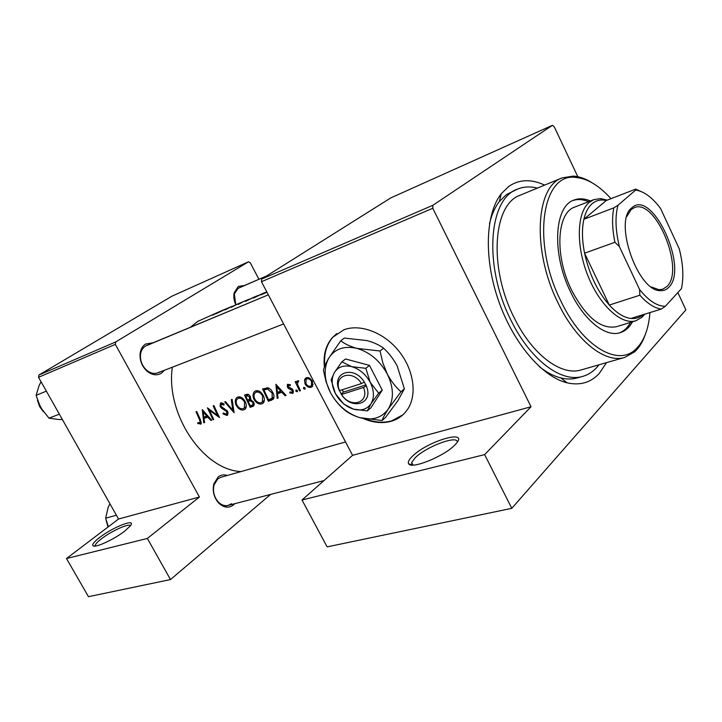 <?xml version="1.0" encoding="UTF-8"?>
<svg xmlns="http://www.w3.org/2000/svg" width="722" height="722" viewBox="0 0 722 722"><rect width="100%" height="100%" fill="white"/><g stroke="black" fill="none" stroke-linecap="round" stroke-linejoin="round"><path stroke-width="1.08" d="M124.861 530.995C114.554 539.172 95.259 548.133 93.048 545.805C91.856 544.596 94.004 541.852 99.483 537.592C112.984 527.006 136.747 517.818 130.447 525.742L124.861 530.995M130.438 525.751C129.247 522.963 111.332 531.067 101.387 538.847C97.587 541.771 95.521 543.982 95.178 545.462L95.232 546.058M454.58 445.239C443.831 456.448 411.441 469.481 408.715 463.849C407.623 462.224 408.887 459.661 412.515 456.178C428.011 440.682 470.717 428.516 455.438 444.364L454.58 445.239M457.27 442.081C457.703 434.815 426.242 446.638 415.24 457.712L411.648 462.414L412.109 465.067M363.301 418.561C373.184 422.749 382.498 423.652 391.252 421.269C398.526 419.121 404.176 414.816 408.21 408.354C417.352 393.544 413.399 368.789 398.454 350.603C383.581 332.355 360.206 323.673 343.988 329.746L332.544 337.391C325.803 345.134 323.095 355.053 324.413 367.164M336.921 333.483L333.013 337.039C326.416 344.602 323.682 354.294 324.801 366.108M366.054 419.103C375.142 422.496 383.689 423.083 391.694 420.872L402.858 414.852M238.91 287.916L266.58 275.975L238.016 288.385L234.343 293.989L235.796 304.774C233.91 300.596 233.377 296.571 234.199 292.708L238.332 286.399L244.514 285.497M164.39 370.296L161.466 373.175C156.963 375.819 152.207 375.187 147.198 371.298C142.108 366.614 139.725 360.838 140.059 353.951C140.564 349.421 142.396 346.127 145.555 344.051L153.082 342.788M146.593 345.495L268.331 294.829L145.33 346.145C142.523 347.986 140.889 350.919 140.447 354.944C140.149 361.045 142.261 366.171 146.783 370.323C150.483 373.283 154.165 374.122 157.838 372.841L159.463 372.001M234.731 503.703L233.459 504.958C228.757 508.369 223.892 507.792 218.865 503.225C213.929 497.657 212.25 491.204 213.829 483.884L218.152 476.944C220.914 474.859 223.973 474.354 227.349 475.446M345.531 441.945L220.806 477.305L217.845 478.839L214.001 485.003C212.602 491.502 214.091 497.223 218.468 502.169C221.519 505.102 224.741 506.185 228.143 505.418L231.437 503.712M606.525 362.643L599.224 373.491C590.758 382.606 580.082 385.728 567.194 382.85C542.357 377.01 513.333 343.266 498.541 300.731C483.686 258.214 485.446 213.739 501.276 193.731L508.884 186.33C519.353 179.291 531.275 178.885 544.641 185.103M537.376 188.108C530.273 186.276 523.649 186.61 517.53 189.11L506.474 194.552L499.344 201.528C494.94 207.25 491.664 214.633 489.525 223.685M539.37 366.686C546.671 372.444 553.828 376.189 560.832 377.931C566.707 379.357 572.194 379.357 577.275 377.922L582.798 376.361C589.152 374.51 594.54 370.666 598.971 364.809M220.688 311.11L197.882 321.317L190.301 327.301M220.327 311.254L212.584 315.207L221.049 310.956L225.553 309.07L216.104 313.691L227.204 308.375L231.455 306.597L225.065 309.937L232.096 306.327L231.392 307.292L237.782 303.944L242.782 301.85L238.206 304.476L243.531 301.534L248.982 299.251L245.453 301.408L254.785 296.814L257.483 295.686L253.404 298.078L264.938 292.563L261.156 294.829L266.95 292.193M232.791 306.065L232.303 306.724M232.313 306.597L237.042 304.251L232.367 306.688M247.15 300.379L253.963 297.157L247.186 300.451M172.323 367.209C165.491 414.139 203.315 470.112 241.04 471.565M197.837 423.597L201.104 423.913L200.364 419.581L196.754 411.522L196.014 411.775L199.561 419.717L200.211 422.911L197.81 422.578L197.837 423.597L198.758 422.93M204.606 422.55L203.956 418.435L207.737 417.163L210.896 420.457L211.717 420.177L202.277 409.627L203.794 422.812L204.606 422.55M226.916 415.475L227.629 415.051L227.719 411.495L220.869 406.107L221.474 404.112L223.82 405.123L224.199 404.13L221.04 402.804L220.436 403.174L220.129 406.423L221.419 408.12L226.943 411.739L226.275 414.284L223.378 412.966L222.954 413.805L226.916 415.475L227.836 414.798M224.686 401.919L234.118 412.731L232.15 399.347L231.311 399.636L232.764 410.258L225.517 401.631L224.686 401.919M253.9 399.158C256.057 402.948 258.711 404.519 261.851 403.869L263.313 402.957C264.694 401.197 264.739 398.833 263.44 395.864C261.364 391.893 258.801 390.223 255.732 390.864L254.397 391.694C252.781 393.571 252.61 396.062 253.9 399.158L254.604 398.634M262.591 388.878L268.367 401.342L273.214 399.248C274.324 397.578 274.243 395.439 272.988 392.822L271.093 389.826L268.485 387.931L262.591 388.878M289.802 392.976L293.114 393.093L293.141 390.232L292.121 388.932L288.177 386.685L288.258 385.286L290.163 385.701L290.388 384.7L287.446 384.321L287.338 387.019L288.322 388.346L292.302 390.566L292.229 392.172L289.946 391.947L289.802 392.976L290.65 392.326M295.794 391.198L297.383 391.793L297.401 390.665L296.065 389.898L295.794 391.198L297.067 390.223M295.172 381.712L299.585 390.954L300.451 390.665L297.536 384.393L297.726 382.082L298.547 381.902L298.583 380.738L297.184 380.99L296.643 382.813L296.038 381.424L295.172 381.712M305.027 383.824C306.67 386.667 308.7 387.831 311.119 387.308L312.391 386.496L312.464 381.324L309.928 378.301L306.516 377.651L305.28 378.445L304.476 380.16L305.027 383.824L305.785 383.247M303.484 388.635L305.09 389.23L305.108 388.093L303.763 387.326L303.484 388.635L304.774 387.642M278.087 398.111L277.51 393.707L281.77 392.281L285.172 395.755L286.092 395.448L275.912 384.303L277.167 398.409L278.087 398.111M244.496 395.105L250.209 407.379L253.666 405.954L253.756 402.217L250.534 399.672L250.39 396.667C249.225 394.528 247.845 393.806 246.238 394.51L244.496 395.105M236.094 405.177C238.224 408.914 240.823 410.475 243.874 409.843L245.245 409.004C246.626 407.28 246.662 404.934 245.363 401.973C243.314 398.057 240.805 396.414 237.818 397.028L236.572 397.795C234.966 399.636 234.803 402.1 236.094 405.177L236.78 404.672M207.431 407.849L213.008 419.753L213.766 419.5L209.272 410.231L219.533 417.578L213.92 405.62L213.161 405.881L217.466 415.367L207.431 407.849M258.918 279.279L250.218 262.709L248.44 261.824L171.872 296.219L38.934 375.016L115.7 341.939L115.349 344.367L199.407 497.016L118.543 519.028L66.496 558.539L88.454 596.688L170.482 579.567L270.642 494.408M115.349 344.367L38.537 377.299L118.543 519.028M552.393 125.312L390.792 197.9L261.716 279.035L432.884 205.283L552.393 125.312L554.153 126.612L577.808 176.7M248.44 261.824L115.7 341.939M66.496 558.539L147.369 538.441L199.407 497.016M147.369 538.441L170.482 579.567M38.537 377.299L38.934 375.016M432.884 205.283L432.776 208.252L531.031 406.757L484.642 454.607L511.79 508.333L327.111 546.879L302.004 500.003L352.562 455.329L531.031 406.757M432.776 208.252L261.454 281.715L352.562 455.329M677.85 292.59L685.9 309.873L511.79 508.333M261.454 281.715L261.716 279.035M484.642 454.607L302.004 500.003M307.969 377.507L304.476 380.16M312.68 386.099L311.119 387.308M307.021 378.833C308.835 378.49 310.361 379.42 311.579 381.631L311.498 385.557L310.532 386.198C308.7 386.595 307.157 385.71 305.911 383.535L306.119 379.411L308.583 377.633M312.328 381.054L311.579 381.631M300.316 390.394L299.585 390.954M298.565 381.36L296.643 382.813M298.556 381.487L298.033 381.884M293.276 392.876L292.428 393.517M293.024 390.024L292.302 390.566M292.401 389.194L291.634 389.781M291.174 388.391L290.118 389.194M289.188 387.687L288.322 388.346M288.087 386.46L287.338 387.019M285.867 395.223L285.172 395.755M282.473 391.739L281.77 392.281M281.499 390.701L277.51 393.707M278.033 397.759L277.167 398.409M276.878 386.857L280.714 391.143L277.356 392.281L276.878 386.857L277.6 386.315M281.418 390.611L280.714 391.143M273.954 397.551L268.367 401.342M268.548 399.826L263.954 389.916L267.582 389.086L272.158 393.102L272.167 398.201L268.548 399.826M266.978 387.678L263.954 389.916M268.909 388.102L267.582 389.086M272.871 392.569L272.158 393.102M272.167 398.201L273.999 396.82L272.095 398.282M257.276 391.315L257.384 390.647M263.674 402.488L261.851 403.869M256.301 392.172C258.792 391.64 260.895 392.958 262.618 396.134L262.411 401.874L261.165 402.65C258.638 403.219 256.481 401.955 254.713 398.878C253.675 396.369 253.828 394.365 255.173 392.867L258.178 390.782M263.322 395.611L262.618 396.134M254.279 404.338L250.209 407.379M253.936 405.593L252.628 406.576M245.823 396.134L246.915 395.764L249.595 396.965L249.388 399.284L247.565 400.141L245.823 396.134L248.224 394.374M248.585 394.537L246.915 395.764M250.29 396.45L249.595 396.965M248.142 401.405L250.426 400.8L252.944 402.488L252.826 404.816L250.372 405.899L248.142 401.405L250.552 399.618M251.581 399.943L250.426 400.8M253.63 401.973L252.944 402.488M239.478 397.398L239.56 396.829M245.615 408.544L243.874 409.843M238.386 398.318C240.805 397.804 242.872 399.113 244.559 402.244L244.37 407.921L243.197 408.643C240.742 409.184 238.63 407.939 236.879 404.907C235.841 402.407 235.995 400.421 237.33 398.959L240.227 396.965M245.245 401.739L244.559 402.244M233.549 409.681L232.764 410.258M223.703 413.255L222.954 413.805M227.592 411.251L226.943 411.739M226.744 410.159L226.049 410.674M222.214 407.551L221.419 408.12M220.806 405.935L220.129 406.423M222.872 403.102L221.474 404.112M213.649 419.283L213.008 419.753M218.125 414.888L217.466 415.367M209.967 409.735L209.272 410.231M211.528 419.987L210.896 420.457M208.378 416.702L207.737 417.163M207.566 415.818L203.956 418.435M204.552 422.262L203.794 422.812M203.207 412.027L206.754 416.098L203.766 417.099L203.207 412.027L203.857 411.558M207.394 415.628L206.754 416.098M201.276 423.697L200.535 424.238M266.905 292.112L262.727 294.007L266.174 292.157M263.9 292.997L253.792 297.527L263.9 292.997M590.425 200.96C584.477 198.451 579.008 198.153 574.008 200.066C554.144 206.23 551.563 253.864 570.633 292.085C584.116 320.568 605.767 337.598 620.234 332.671C625.333 331.064 629.431 327.427 632.535 321.759M619.259 332.932C623.925 331.172 627.716 327.644 630.613 322.355M610.974 198.685C599.179 185.572 587.455 178.496 575.813 177.459C542.186 172.179 531.248 242.258 560.895 301.101C582.212 346.244 617.77 367.101 635.694 349.258C643.871 341.533 648.609 329.304 649.926 312.581M645.233 334.728C642.697 342.002 639.169 347.706 634.647 351.84L624.765 357.408C605.361 363.744 576.228 341.109 557.944 302.671C531.924 250.796 535.616 186.375 562.176 177.865L573.385 176.087C579.495 176.511 585.813 178.785 592.311 182.91M562.176 177.865L520.291 195.157C493.09 204.019 488.352 267.077 513.992 317.355C531.988 354.637 561.283 376.361 581.201 369.908L624.765 357.408M517.53 189.11C488.496 198.649 483.379 266.192 510.905 320.099C530.201 359.998 561.526 383.174 582.798 376.361M644.782 314.178L641.921 317.319L635.983 320.703L616.444 326.705C601.002 329.62 586.038 317.409 571.562 290.091C554.379 255.642 556.716 212.647 574.748 207.088L593.791 199.642L600.542 198.604L607.256 200.12M588.556 201.691C582.997 199.353 577.844 198.938 573.078 200.463M39.087 385.575L41.055 381.757L39.087 385.575L36.1 395.385L39.087 385.575M46.352 391.153L36.1 395.385L40.631 407.56L36.1 395.385L46.352 391.153M48.997 418.155L40.631 407.56L48.997 418.155L59.348 414.166L48.997 418.155L58.238 419.473L48.997 418.155M62.399 419.572L58.238 419.473L62.399 419.572M116.395 515.219L105.656 518.188L108.065 507.638L109.879 503.676M108.363 526.762L105.656 518.188M668.825 287.275C666.523 289.712 663.735 290.84 660.459 290.65C637.842 291.643 613.312 221.257 631.642 207.972L631.768 207.864C652.128 188.063 689.104 268.214 668.825 287.275M651.379 286.977L658.906 289.693L662.688 289.251L667.02 286.435C685.187 269.685 655.504 197.855 634.25 207.683L631.019 209.687L626.804 216.492M635.983 320.703C621.516 325.487 599.54 305.469 587.69 275.217C575.705 245.038 576.878 212.097 589.45 202.205L593.791 199.642M613.835 207.846L618.023 205.219C614.945 216.365 615.397 230.174 619.386 246.635L614.918 242.267C612.229 229.036 611.868 217.566 613.835 207.846L583.899 219.253L606.309 200.49L603.032 200.021C599.034 199.823 595.479 200.987 592.365 203.514C588.403 206.817 585.578 212.069 583.899 219.253C581.779 228.865 582.004 240.173 584.576 253.178L609.296 305.054C616.759 313.177 623.979 317.653 630.947 318.456C635.522 318.907 639.493 317.671 642.869 314.774M614.918 242.267L584.576 253.178C589.179 274.08 597.419 291.372 609.296 305.054L639.872 295.208L639.575 289.495C648.618 300.74 657.21 306.327 665.359 306.263L681.451 288.638C683.851 277.374 683.129 264.117 679.276 248.873L660.594 208.505C652.237 197.377 643.916 191.24 635.631 190.085L618.023 205.219M665.359 306.263L661.334 309.052C654.475 308.159 647.318 303.538 639.872 295.208M630.947 318.456L661.334 309.052M635.631 190.085L635.658 189.119L643.735 192.747M606.309 200.49L635.658 189.119M619.386 246.635L639.575 289.495M341.551 394.474L363.509 387.452L366.415 385.927L364.294 382.055C353.852 364.709 331.127 372.534 339.169 390.178L341.551 394.474C350.387 408.959 370.061 403.02 363.509 387.452M341.163 394.013C351.181 410.935 374.186 404.04 366.316 385.963M365.837 368.319L351.74 366.659L341.849 361.839L345.558 358.978L369.483 365.395L365.837 368.319L370.269 382.416C365.801 374.33 359.628 369.077 351.74 366.659C343.916 364.836 338.14 366.794 334.403 372.516L331.118 379.88L335.423 393.625L343.753 404.076L353.482 409.139L367.327 410.908L370.9 407.867L382.254 390.178L369.483 365.395M341.849 361.839L334.403 372.516C331.154 378.608 331.497 385.638 335.423 393.625C339.764 401.459 345.784 406.63 353.482 409.139C361.19 411.125 367.02 409.338 370.982 403.778L378.671 393.183L382.254 390.178M367.327 410.908L370.982 403.778C374.465 397.768 374.222 390.647 370.269 382.416L378.671 393.183M388.237 409.058C394.068 399.284 393.77 387.633 387.326 374.104C380.016 360.82 369.881 352.246 356.921 348.383C344.105 345.549 334.683 348.843 328.681 358.265C323.474 368.238 324.052 379.664 330.414 392.524C337.409 405.159 347.138 413.516 359.592 417.605C372.101 420.899 381.649 418.047 388.237 409.058L400.963 391.775L404.383 388.842L397.921 400.665L385.458 417.542L382.055 420.52C382.958 417.867 385.016 414.049 388.237 409.058M400.963 391.775C395.719 387.109 391.171 381.216 387.326 374.104L382.813 362.823L380.052 351L356.921 348.383C350.143 346.461 344.755 343.925 340.757 340.766L344.367 338.067L367.047 340.585C373.788 342.445 379.294 344.981 383.572 348.212C388.86 353.022 393.4 358.942 397.172 365.973L404.383 388.842M380.052 351L383.572 348.212M340.757 340.766L328.681 358.265C325.784 363.365 324.052 367.39 323.474 370.359L326.064 381.73L330.414 392.524C334.178 399.338 338.654 404.952 343.852 409.365C347.688 412.74 352.932 415.493 359.592 417.605L382.055 420.52M364.294 382.055L361.487 383.544L339.548 390.629L339.169 390.178M361.487 383.544C352.318 368.743 332.851 375.377 339.548 390.629M342.21 389.763L343.446 392.127L365.901 384.925M343.446 392.127L341.073 394.041M273.683 398.535L271.228 400.385M267.32 387.687L264.595 389.7M250.733 399.699L248.675 401.224M224.488 408.634L223.585 409.293M200.202 419.256L199.561 419.717M37.923 401.676L42.58 410.647L37.923 401.676M106.477 521.582L108.119 526.943M94.356 546.112L93.048 545.805M95.503 546.031L95.178 545.462M411.802 464.76L408.715 463.849M413.029 465.076L411.648 462.414M333.013 337.039L332.544 337.391M234.343 293.989L234.199 292.708M146.783 370.323L147.198 371.298M140.447 354.944L140.059 353.951M218.468 502.169L218.865 503.225M214.001 485.003L213.829 483.884M560.832 377.931L567.194 382.85M499.344 201.528L501.276 193.731M563.575 381.794L565.227 381.324L563.575 381.794M499.092 196.808L500.68 196.14L499.092 196.808M305.28 378.445L306.065 377.85M311.498 385.557L313.149 384.294M306.697 378.969L308.484 377.606M297.915 381.938L298.556 381.451M292.229 392.172L293.493 391.207M254.406 391.685L255.227 391.08M262.411 401.874L264.351 400.421M255.868 392.353L258.052 390.755M249.388 399.284L250.796 398.237M252.826 404.816L254.252 403.76M236.581 397.786L237.33 397.235M244.37 407.921L246.283 406.504M237.962 398.499L240.11 396.938M226.798 413.968L228.188 412.948M221.257 404.221L222.827 403.075M200.211 422.911L201.42 422.027M575.813 177.459L573.385 176.087M635.694 349.258L634.647 351.84M283.62 323.952L157.838 372.841L283.62 323.952M43.32 411.675L39.539 406.45L37.445 400.304L39.539 406.45L43.32 411.675M223.856 506.528L323.979 480.59M107.975 527.06L106.098 520.129M658.906 289.693L660.459 290.65M631.019 209.687L631.642 207.972M658.942 290.452L659.737 290.199M603.032 200.021L600.542 198.604M642.959 314.738L641.921 317.319M630.577 209.064L631.353 208.775"/></g></svg>
